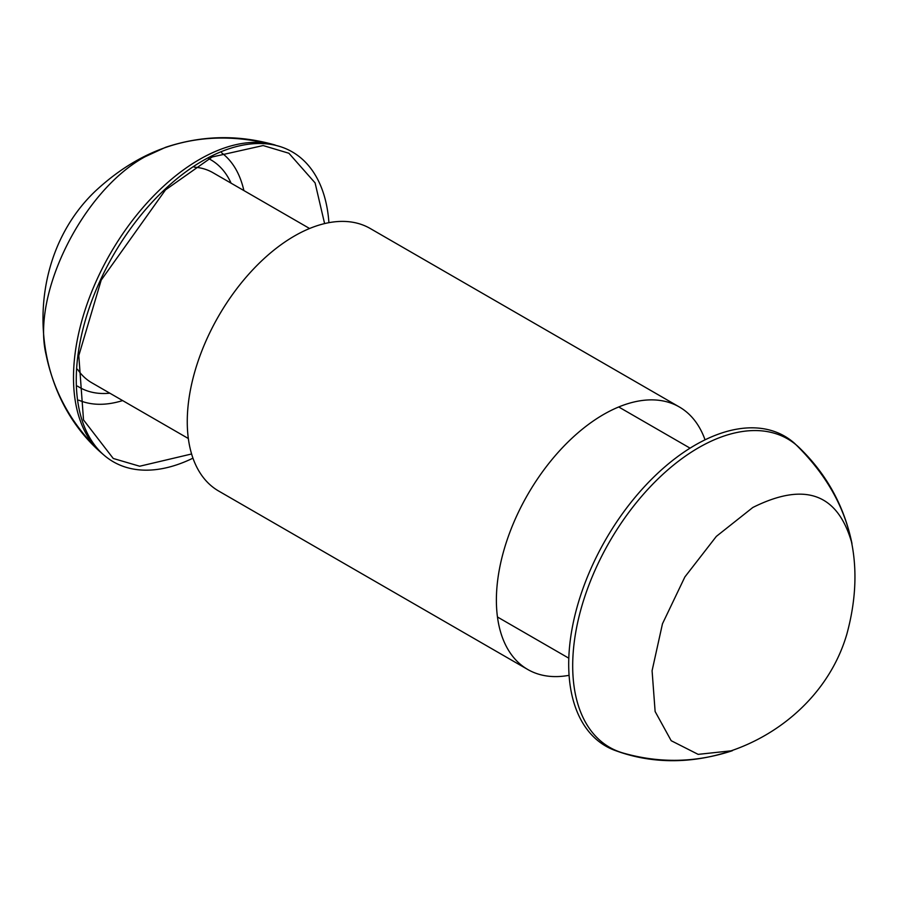 <?xml version="1.0" encoding="UTF-8"?>
<svg xmlns="http://www.w3.org/2000/svg" width="898" height="898" viewBox="0 0 898 898"><rect width="100%" height="100%" fill="white"/><g stroke="black" fill="none" stroke-linecap="round" stroke-linejoin="round"><path stroke-width="1.35" d="M309.586 228.496L212.961 172.708A121.252 70.01 120 0 0 194.282 167.151M77.554 369.325A121.252 70.01 120 0 0 91.708 382.728L188.333 438.516M231.078 183.17A131.366 75.847 120 0 0 208.751 158.688M77.464 386.106A131.366 75.847 120 0 0 109.825 393.189M99.005 450.583C71.413 424.002 53.757 391.943 46.023 354.407C31.531 293.298 83.402 189.972 145.184 156.69L165.591 147.306C201.769 135.306 238.183 134.52 274.822 144.937M221.626 152.806C232.649 161.202 240.069 173.785 243.886 190.567M122.633 400.587C106.2 405.66 91.585 405.526 78.811 400.194M798.928 447.35C826.542 473.942 844.232 506.023 851.978 543.593C837.991 493.518 804.934 481.485 752.805 507.493L716.346 536.387L684.882 576.931L662.466 623.796L652.083 670.739L655.125 711.519L671.188 740.704L698.15 754.365L732.409 750.694C696.13 762.716 659.637 763.491 622.92 752.984M98.948 450.538A178.051 102.799 -60 0 1 110.331 253.573A178.051 102.799 -60 0 1 275.203 145.049M798.995 447.406A178.051 102.799 120 0 0 609.461 541.887A178.051 102.799 120 0 0 622.864 752.962M328.915 222.682A178.915 103.304 120 0 0 280.894 146.823A178.915 103.304 120 0 0 113.26 255.301A178.915 103.304 120 0 0 103.36 454.59A178.915 103.304 120 0 0 192.958 458.16M617.195 751.199A178.915 103.304 -60 0 1 605.622 539.732A178.915 103.304 -60 0 1 794.584 443.354M527.777 669.504L218.652 491.026A151.571 87.51 -60 0 1 218.652 316.006A151.571 87.51 -60 0 1 370.223 228.496L679.348 406.974A151.571 87.51 120 0 0 635.425 401.675A151.571 87.51 120 0 0 527.777 494.484A151.571 87.51 120 0 0 501.23 634.1A151.571 87.51 120 0 0 527.777 669.504A151.571 87.51 120 0 0 569.085 675.318M705.042 439.829A151.571 87.51 120 0 0 679.348 406.974M690.068 448.158L618.722 406.974M568.804 658.189L497.458 616.993M191.588 453.984L139.684 466.23L113.249 458.474L83.514 419.938L78.8 355.597L101.205 280.12L165.479 189.905L212.164 156.982L263.114 145.555L288.909 153.255L315.086 182.889L324.605 223.591M280.344 146.643C210.278 126.663 148.585 141.514 95.278 191.195C22.338 260.6 26.334 389.878 103.416 454.646M617.319 751.244C709.151 784.156 819.605 727.795 846.848 634.123C866.997 560.195 849.553 496.583 794.505 443.286"/></g></svg>

